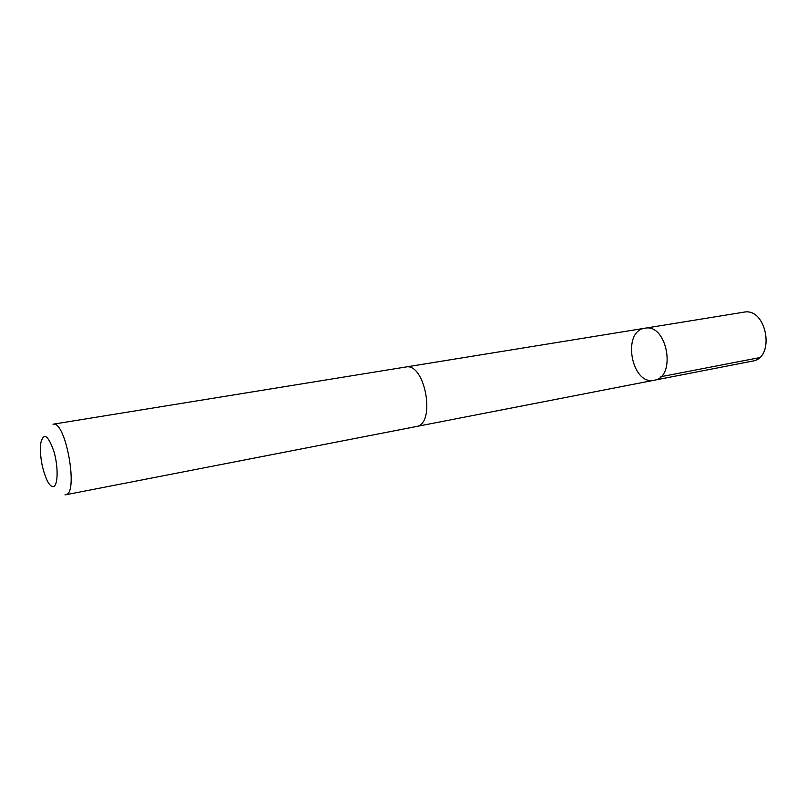 <?xml version="1.0" encoding="UTF-8"?>
<svg xmlns="http://www.w3.org/2000/svg" width="807" height="807" viewBox="0 0 807 807"><rect width="100%" height="100%" fill="white"/><g stroke="black" fill="none" stroke-linecap="round" stroke-linejoin="round"><path stroke-width="1.21" d="M644.985 328.217C667.248 323.234 676.811 377.363 654.174 380.238C631.387 385.736 621.612 330.951 644.904 328.227L644.985 328.217C667.248 323.234 676.811 377.363 654.174 380.238L752.447 361.122C775.739 358.015 766.761 307.185 743.802 312.178L644.985 328.217M65.599 494.792L416.23 426.55C436.274 424.432 425.158 362.101 405.608 367.034L53.01 424.22C65.73 420.013 78.985 494.338 65.599 494.792L64.964 494.852M52.919 486.631C57.973 486.974 58.629 467.556 53.948 451.547C47.946 434.691 43.517 432.007 40.663 443.497C39.775 456.55 42.004 469.038 47.351 480.972C49.308 484.674 51.164 486.56 52.919 486.631M660.822 376.718L759.326 357.683M416.654 426.459L654.174 380.238M406.042 366.973L644.904 328.227"/></g></svg>
